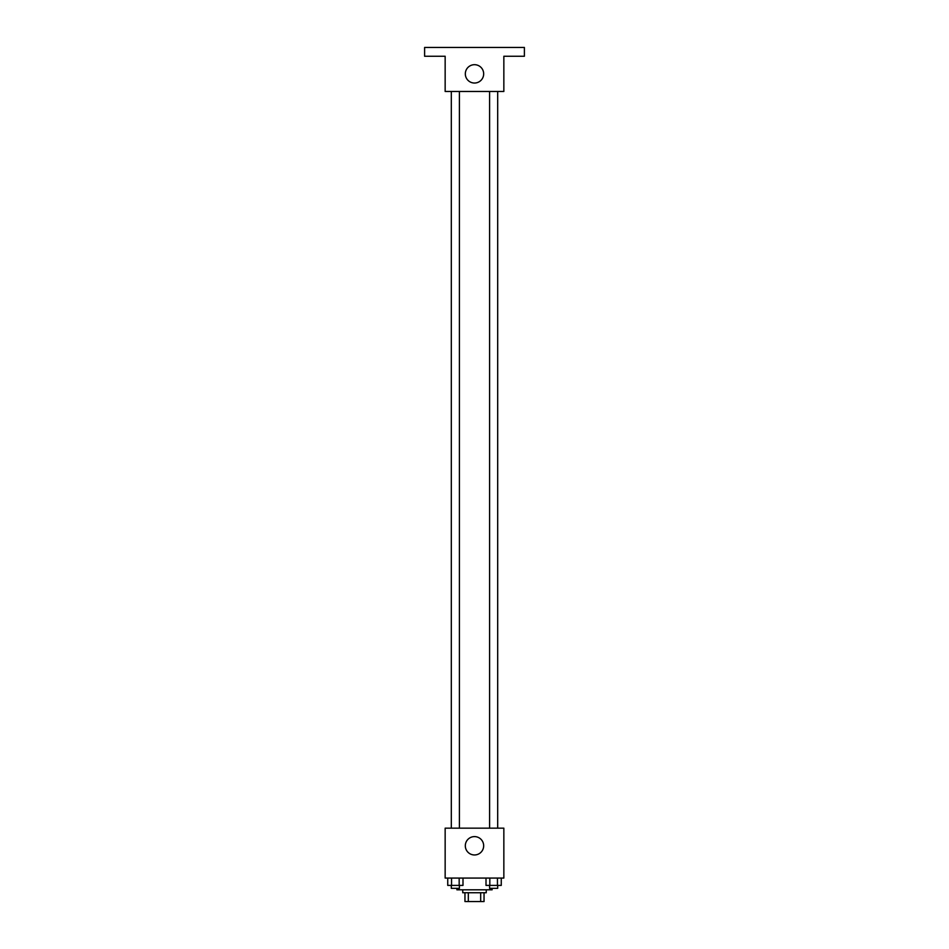 <?xml version="1.0" encoding="UTF-8"?>
<svg xmlns="http://www.w3.org/2000/svg" width="949" height="949" viewBox="0 0 949 949"><rect width="100%" height="100%" fill="white"/><g stroke="black" fill="none" stroke-linecap="round" stroke-linejoin="round"><path stroke-width="1.42" d="M480.68 892.748L480.68 901.55L464.963 901.55L464.963 892.748M480.68 901.55L484.037 901.55L484.037 892.748L484.037 901.55M486.244 889.806L486.244 892.748L462.756 892.748L462.756 889.806M468.32 892.748L468.32 901.55M456.884 888.347L456.884 889.806L492.116 889.806L492.116 888.347M503.848 878.074L445.152 878.074L445.152 828.169L503.848 828.169L503.848 878.074M483.67 845.784A9.17 9.17 0 0 1 469.909 853.732A9.17 9.17 0 0 1 469.909 837.837A9.17 9.17 0 0 1 483.67 845.784M489.589 828.169L489.589 91.472M459.411 91.472L459.411 828.169M503.848 91.472L445.152 91.472L445.152 56.252L424.606 56.252L424.606 47.45L524.394 47.45L524.394 56.252L503.848 56.252L503.848 91.472M483.67 73.868A9.17 9.17 0 0 1 469.909 81.804A9.17 9.17 0 0 1 469.909 65.92A9.17 9.17 0 0 1 483.67 73.868M501.262 878.074L501.262 885.405L486.007 885.405L486.007 878.074M497.454 878.074L497.454 885.405M489.826 878.074L489.826 885.405M497.691 885.405L497.691 888.347L489.589 888.347L489.589 885.405M462.993 878.074L462.993 885.405L447.738 885.405L447.738 878.074M459.174 878.074L459.174 885.405M451.546 878.074L451.546 885.405M459.411 885.405L459.411 888.347L451.309 888.347L451.309 885.405M497.691 828.169L497.691 91.472M451.309 91.472L451.309 828.169"/></g></svg>
